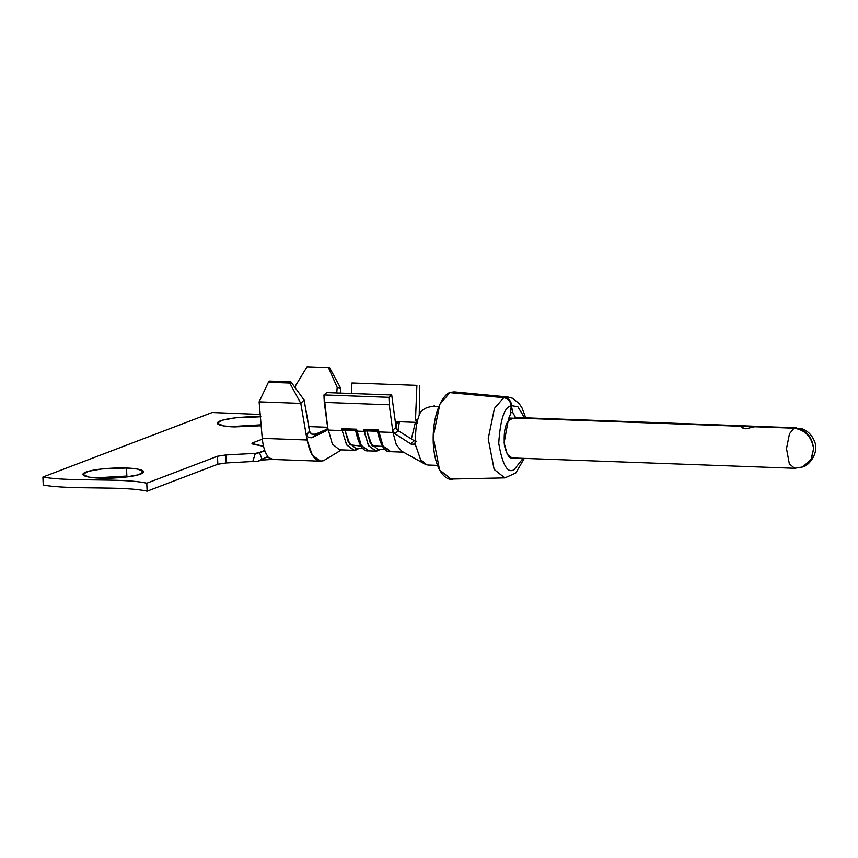 <?xml version="1.0" encoding="UTF-8"?>
<svg xmlns="http://www.w3.org/2000/svg" width="858" height="858" viewBox="0 0 858 858"><rect width="100%" height="100%" fill="white"/><g stroke="black" fill="none" stroke-linecap="round" stroke-linejoin="round"><path stroke-width="1.29" d="M126.855 476.051L95.431 477.885L126.855 476.051L126.501 468.05L126.855 476.051M100.043 478.131L124.775 477.209L138.352 474.839L143.683 471.761L137.398 469.036L126.501 468.05C135.049 468.146 150.075 470.345 140.658 474.099C130.491 477.809 107.518 478.635 100.043 478.131C91.506 478.045 76.48 475.836 85.897 472.093C96.064 468.371 119.026 467.556 126.501 468.05L101.77 468.972L88.192 471.342L82.872 474.42L89.157 477.145L100.043 478.131M260.371 416.806L235.703 417.803L222.447 420.163L217.288 423.198L223.573 425.922L234.459 426.909L261.132 425.761L234.459 426.909C225.922 426.823 210.896 424.613 220.313 420.86C230.48 417.149 253.442 416.334 260.918 416.827M327.606 427.284L308.676 426.587L327.606 427.284M356.263 449.914L353.839 450.332L346.482 444.626L342.213 430.587L327.971 430.062L323.949 394.937L326.748 392.599L391.72 394.97L326.748 392.599L323.949 394.937L388.931 397.308L323.949 394.937L324.281 402.402L389.253 404.783L388.931 397.308L391.72 394.97L396.053 427.348L398.305 430.813L394.852 433.665L392.664 430.244L392.953 432.443L378.721 431.917L392.953 432.443L396.299 444.691L401.887 451.426L396.299 444.691L392.953 432.443L389.253 404.783L392.664 430.244L396.053 427.348L391.72 394.97L388.931 397.308L389.253 404.783L324.281 402.402L327.638 427.509L327.091 429.869L311.132 437.816L308.161 437.248L306.156 434.609L307.089 440.004C310.296 455.684 315.787 462.58 323.563 460.703L320.527 461.186L312.355 455.212L307.089 440.004L262.248 438.363C263.095 446.75 265.004 452.799 267.964 456.531L267.053 456.982L272.383 459.395M396.514 423.466L399.077 421.771L395.281 421.632L399.335 421.75L398.144 430.705L399.335 421.75L415.401 422.34L395.281 421.6L399.281 421.75L395.527 423.434L396.514 423.466L396.042 427.295L396.514 423.466M416.473 447.629L414.543 444.09L415.69 440.991C415.154 430.19 416.656 420.828 420.195 412.891C423.466 408.236 428.71 406.124 435.939 406.563L436.507 406.585L435.939 406.563C428.71 406.124 423.466 408.236 420.195 412.891C416.656 420.828 415.154 430.19 415.69 440.991L414.543 444.09L415.98 446.181L420.581 459.652L426.919 464.918M438.76 406.724L436.507 406.585L438.76 406.724M454.247 391.891L450.793 392.299L504.536 397.361L507.786 396.975M513.685 457.668C510.049 459.652 506.96 455.609 504.429 445.538C503.614 433.848 504.836 425.761 508.075 421.289C510.424 418.811 513.985 417.76 518.779 418.146L742.073 426.308L742.149 427.606L742.073 426.308C741.237 427.466 742.481 428.281 745.817 428.775C742.481 428.281 741.237 427.466 742.073 426.308L518.779 418.146C513.985 417.76 510.424 418.811 508.075 421.289L510.596 413.567L511.207 405.823C504.504 406.789 500.343 419.272 498.734 443.264C502.488 465.133 507.646 473.906 514.199 469.594L523.058 458.354L514.199 469.594C507.646 473.906 502.488 465.133 498.734 443.264C500.343 419.272 504.504 406.789 511.207 405.823C510.521 401.201 508.043 398.477 503.764 397.662L449.882 392.642L439.843 404.279L433.161 436.904L439.564 469.959L451.061 479.054M794.015 428.206L789.478 433.762L786.496 448.605L789.328 463.781L794.605 468.286L789.328 463.781L786.496 448.605L789.478 433.762L794.015 428.206L754.697 426.769L745.817 428.775L754.697 426.769L794.015 428.206C805.104 429.869 811.636 436.69 813.599 448.67C811.636 436.69 805.104 429.869 794.015 428.206M804.321 466.173L811.507 458.762L813.599 448.67L811.014 459.663L802.573 466.966C809.566 465.54 819.358 452.263 814.489 441.28C810.563 431.66 803.356 429.15 801.565 428.689L797.897 428.228M272.962 459.395L267.053 456.982L267.364 455.727L267.053 456.982L267.964 456.531C265.004 452.799 263.095 446.75 262.248 438.363L307.089 440.004L300.793 403.378L259.116 401.855L262.248 438.363L259.116 401.855L268.393 382.271L269.53 381.102L290.926 381.885L269.53 381.102L268.393 382.271L289.789 383.054L268.393 382.271L259.116 401.855L300.793 403.378L289.789 383.054L290.926 381.885L304.107 399.978L309.92 432.486L311.84 434.159L314.714 434.523L327.52 428.946L315.808 434.18L312.569 437.398L326.222 430.791L327.638 427.509L332.368 444.079L339.489 449.764M378.164 450.718L375.74 451.136L368.382 445.42L363.856 429.483L378.464 430.019L382.979 445.956L390.336 451.673L403.389 452.145M327.971 430.062L342.213 430.587L341.956 428.689L356.563 429.214L356.81 431.113L364.114 431.381L356.81 431.113L361.079 445.163L368.436 450.868L375.74 451.136L381.156 449.302M257.303 453.271L259.459 452.595L255.362 453.346L252.756 461.507L255.362 453.346L225.868 454.954L226.222 462.955L252.756 461.507L226.222 462.955L217.835 464.242L147.115 491.194C122.791 485.682 70.538 490.047 43.254 485.038L42.9 477.048C70.184 482.046 122.447 477.681 146.772 483.204L217.492 456.252L225.868 454.954L257.303 453.271L264.736 450.439L258.204 452.992M261.057 424.817L229.847 426.651L261.057 424.817M212.162 412.537L42.9 477.048L212.162 412.537L260.178 414.446L212.162 412.537M263.513 446.278L253.732 444.337C251.694 443.897 251.448 443.361 252.992 442.717L262.323 439.157L252.992 442.717L253.056 444.176L252.992 442.717L251.984 443.489L263.513 446.278M146.772 483.204L147.115 491.194L217.835 464.242L217.492 456.252L146.772 483.204C122.447 477.681 70.184 482.046 42.9 477.048L43.254 485.038C70.538 490.047 122.791 485.682 147.115 491.194L146.772 483.204M309.502 431.349L304.107 399.978L300.793 403.378L306.156 434.609L309.502 431.349L306.327 435.199L308.161 437.248L311.132 437.816L312.569 437.398L315.808 434.18L311.84 434.159L309.502 431.349M329.654 367.857L340.658 388.181L337.173 387.376L328.453 367.589L307.057 366.806L295.538 385.768L295.238 387.795L295.538 385.768L307.057 366.806L328.453 367.589L329.654 367.857L328.453 367.589L337.173 387.376L336.754 392.964L337.173 387.376L340.658 388.181L340.304 393.093L340.658 388.181L329.654 367.857M351.49 393.5L351.919 383L351.49 393.5M416.902 385.381L415.497 419.937L417.621 420.098L415.497 419.937L416.902 385.381L351.919 383L416.902 385.381M419.23 415.143L419.798 385.542L419.23 415.143M415.401 422.34L411.39 438.942M415.358 441.194L414.189 440.69L410.8 443.972L411.314 444.251L414.543 444.09L411.314 444.251L394.852 433.665L398.305 430.813L414.189 440.69L398.112 430.684L396.053 427.348L396.353 429.59L396.053 427.348L392.664 430.244L394.852 433.665L410.8 443.972L414.189 440.69L416.516 441.302M417.32 423.562L415.497 419.937L417.32 423.562M427.102 464.95L425.01 464.242L420.86 460.103M401.887 451.426L402.852 451.844M511.647 407.121L512.88 412.698L515.969 418.286L508.676 418.018L515.969 418.286L512.88 412.698L510.864 412.623L512.88 412.698L511.647 407.121M524.538 417.792L517.824 406.692L511.615 405.673L517.824 406.692L524.538 417.792M508.719 420.495L508.697 419.39L508.719 420.495M525.75 417.846L522.061 407.979L519.069 403.442L512.516 398.241L507.818 396.975L504.536 397.361L458.558 393.457M454.086 478.453C448.584 482.26 435.038 474.42 433.269 443.2C431.96 411.797 444.219 393.393 449.882 392.642L503.764 397.662L494.433 408.429L488.213 438.749L494.165 469.476L504.847 477.895L494.144 469.444L488.213 438.717L494.433 408.419L503.764 397.662C508.043 398.477 510.521 401.201 511.207 405.823L510.596 413.567L508.075 421.289L504.107 442.889L507.282 454.354L512.065 457.947L794.605 468.286L802.573 466.966M755.63 426.426L742.996 425.954L743.028 428.174L742.996 425.954L745.001 425.868L794.937 427.863C805.973 429.547 812.194 436.486 813.599 448.67C812.194 436.486 805.973 429.547 794.937 427.863L755.63 426.426L796.085 427.734M519.701 417.792L742.996 425.954L519.701 417.792C515.433 417.202 514.189 417.374 515.969 418.286M504.536 397.361C508.783 398.187 511.143 400.965 511.615 405.673C511.143 400.965 508.783 398.187 504.536 397.361M383.247 446.407L372.125 445.849L366.806 430.877L370.163 442.707L377.638 449.174L385.081 449.442M388.588 449.571L383.408 446.653M360.886 446.074L350.032 444.809L344.905 430.083L348.251 441.902L355.738 448.369L363.17 448.648M390.84 451.662L383.194 446.31L378.721 431.917L377.745 431.145L378.721 431.917L378.464 430.019L377.745 431.145L378.464 430.019L363.856 429.483L366.784 430.737L363.856 429.483L364.114 431.381L366.784 430.737L364.114 431.381L368.586 445.774L376.244 451.126M355.62 430.459L356.81 431.113L355.834 430.341L356.563 429.214L355.641 430.469L344.433 430.062M368.94 450.868L361.293 445.516L356.563 429.214L341.956 428.689L344.884 429.944L341.956 428.689L342.213 430.587L344.884 429.944L342.213 430.587L346.686 444.98L354.343 450.332M323.563 460.703L341.463 449.882M340.208 449.774L338.846 449.667M325.482 431.252L327.134 429.815L325.482 431.252M326.222 430.791L327.091 429.869M414.543 444.09L415.09 443.457M300.793 403.378L304.107 399.978L290.926 381.885L289.789 383.054L300.793 403.378M267.481 455.898L267.213 456.982M252.756 461.507L257.271 461.422L262.065 459.255L259.459 452.606L264.918 450.922L259.459 452.595L262.065 459.255L267.053 456.982L257.271 461.422L261.69 460.092L272.683 459.405M217.835 464.242L226.222 462.955L225.868 454.954L217.492 456.252L217.835 464.242M320.656 461.196L272.469 459.438M427.734 465.015L437.494 465.368M507.818 396.975L454.29 391.891M339.596 449.817L353.839 450.332L359.245 448.498M423.852 463.492L401.941 451.34M515.465 417.46L745.001 425.858M515.132 417.556L515.154 418.221M524.27 458.397L515.797 473.026L504.858 477.895L451.094 479.054M434.191 405.244L434.148 406.553M366.334 430.866L377.541 431.274M377.552 431.477C380.705 445.806 384.974 452.541 390.336 451.673M355.652 430.673C358.805 445.012 363.073 451.737 368.436 450.868"/></g></svg>
